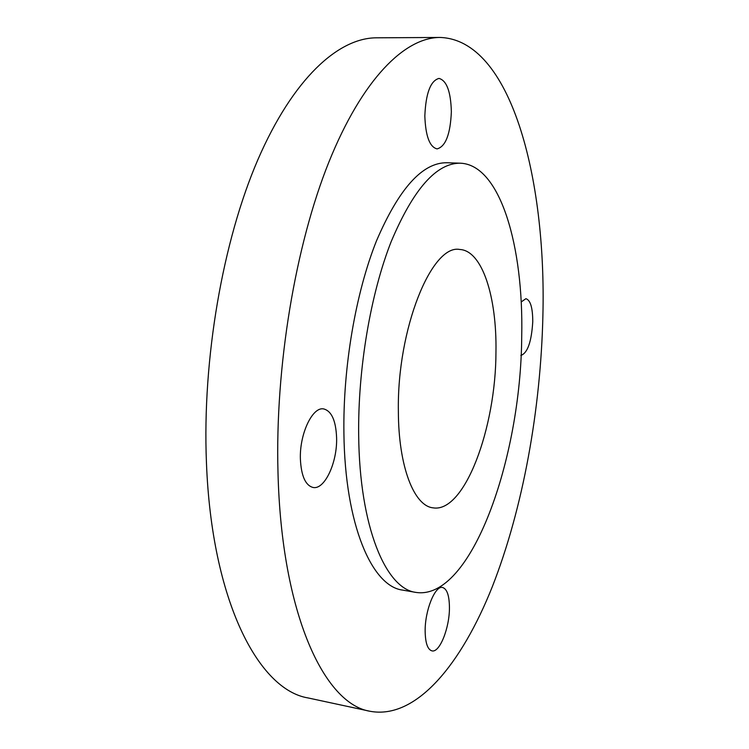<?xml version="1.0" encoding="UTF-8"?>
<svg xmlns="http://www.w3.org/2000/svg" width="749" height="749" viewBox="0 0 749 749"><rect width="100%" height="100%" fill="white"/><g stroke="black" fill="none" stroke-linecap="round" stroke-linejoin="round"><path stroke-width="1.12" d="M449.437 607.373C449.288 595.502 447.003 588.873 442.575 587.497C435.113 585.231 424.823 610.575 425.151 631.332C425.376 643.045 427.642 649.561 431.939 650.872C439.682 653.044 449.681 627.634 449.437 607.373M520.836 355.447C527.539 353.154 531.518 341.89 532.764 321.658C532.717 307.764 530.432 300.106 525.901 298.692L521.164 301.969M451.357 111.751C450.804 91.603 446.676 80.489 438.989 78.411C430.525 80.733 425.807 93.26 424.833 115.983C425.563 136.084 429.654 147.057 437.088 148.901C445.636 146.551 450.392 134.174 451.357 111.751M336.601 437.753C335.908 420.592 331.573 410.976 323.615 408.907C312.464 406.548 299.413 434.064 300.386 459.184C301.267 476.111 305.526 485.549 313.166 487.496C324.766 489.855 337.406 462.264 336.601 437.753M521.716 336.282C521.079 458.697 471.046 600.801 416.032 592.422C385.885 588.92 359.511 527.109 358.677 435.272C357.835 368.761 370.596 293.954 391.118 241.768C413.345 189.085 436.461 162.898 460.438 163.198C500.388 164.827 523.691 246.487 521.716 336.282M416.032 592.422L402.69 590.109C371.963 586.486 344.98 524.843 343.913 433.428C342.902 367.225 355.709 292.793 376.475 240.878C398.992 188.467 422.473 162.421 446.919 162.739L460.438 163.198M542.894 315.666C540.741 409.591 523.102 507.962 492.421 586.439C461.693 663.754 416.425 719.742 370.212 711.307C324.607 704.257 281.493 614.564 277.991 472.441C275.033 366.71 295.424 245.344 328.83 162.205C362.366 78.963 404.778 37.487 439.935 37.45C510.93 39.641 546.424 178.056 542.894 315.666M370.212 711.307L308.101 697.946C258.77 689.979 211.593 601.222 206.434 462.348C202.202 358.996 222.837 240.775 257.881 159.687C293.074 78.495 338.351 37.881 376.41 37.815L439.935 37.45M398.365 411.182C396.951 328.764 431.873 243.678 459.83 249.483C482.365 250.597 496.915 297.175 495.96 351.918C495.941 427.988 464.586 513.112 433.1 507.85C414.075 506.043 398.44 466.683 398.365 411.182"/></g></svg>
